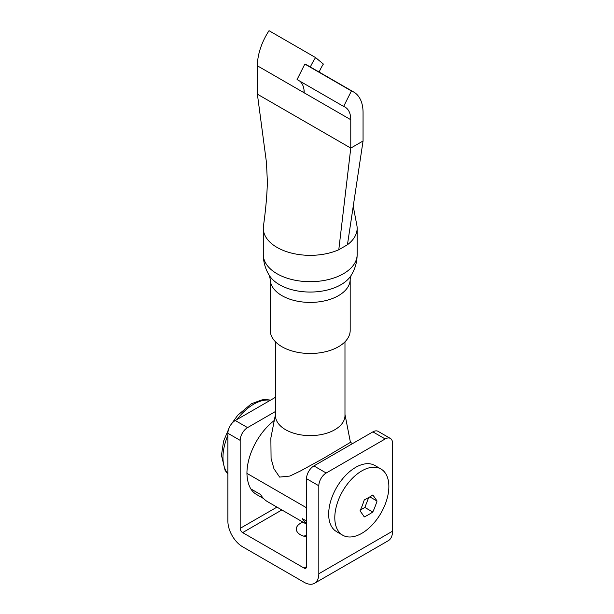 <?xml version="1.0" encoding="UTF-8"?>
<svg xmlns="http://www.w3.org/2000/svg" width="614" height="614" viewBox="0 0 614 614"><rect width="100%" height="100%" fill="white"/><g stroke="black" fill="none" stroke-linecap="round" stroke-linejoin="round"><path stroke-width="0.92" d="M303.723 536.152A13.899 8.028 180 0 1 306.532 535.508M306.532 536.797A13.899 8.028 180 0 1 300.392 534.733A13.899 8.028 180 0 1 296.316 529.061A13.899 8.028 180 0 1 303.055 522.184M242.637 546.798L304.076 582.264A20.853 12.042 -120 0 0 314.506 583.3A20.853 12.042 -120 0 0 318.819 573.752L318.819 485.781L306.532 478.69L306.532 566.661A3.477 2.003 60 0 1 305.818 568.249A3.477 2.003 60 0 1 304.076 568.08L242.637 532.607A3.477 2.003 60 0 1 240.181 528.347L240.181 440.376L227.894 433.284L227.894 521.255A20.853 12.042 -120 0 0 242.637 546.798M306.532 478.69A10.43 6.017 -60 0 1 313.907 465.919L326.195 473.01L385.178 438.964L372.89 431.865A10.43 6.017 -60 0 1 378.101 431.35L390.389 438.442A10.43 6.017 120 0 0 385.178 438.964M313.907 465.919L372.89 431.865M227.894 433.284A10.43 6.017 -60 0 1 235.262 420.513L247.557 427.613L275.463 411.495M247.557 427.613A10.43 6.017 120 0 0 240.181 440.376M235.262 420.513L275.463 397.304M314.506 583.3L388.232 540.734A20.853 12.042 -120 0 0 392.546 531.187L392.546 443.216A10.43 6.017 120 0 0 390.389 438.442M326.195 473.01A10.43 6.017 120 0 0 318.819 485.781M275.463 341.814L275.463 415.548A34.752 20.062 0 0 0 285.648 429.739A34.752 20.062 0 0 0 323.524 434.09A34.752 20.062 0 0 0 344.976 415.548L344.976 341.814M275.463 414.419L270.858 438.005L271.081 458.497L273.967 468.774L279.623 477.093L289.854 476.057L300.469 470.969L323.762 458.197L350.433 442.364L344.976 414.419M274.289 420.467A46.05 26.586 120 0 0 246.935 473.371A52.136 30.101 120 0 0 250.773 488.859A46.05 26.586 120 0 0 256.475 494.447L263.583 498.553M306.532 507.778L246.935 473.371M306.532 524.187L267.55 501.684A52.136 30.101 120 0 1 260.605 494.531L250.773 488.859M306.532 521.048L302.38 518.653A52.136 30.101 120 0 0 306.532 523.796M302.38 518.653A46.05 26.586 120 0 0 306.532 523.22M334.799 517.709A38.229 22.073 -60 0 1 361.83 470.884A38.229 22.073 -60 0 1 380.949 468.989A38.229 22.073 -60 0 1 388.862 486.495A38.229 22.073 -60 0 1 361.83 533.313A38.229 22.073 -60 0 1 342.712 535.208A38.229 22.073 -60 0 1 334.799 517.709M342.712 535.208L336.572 531.663A38.229 22.073 -60 0 1 336.51 531.624L334.86 530.473A38.229 22.073 -60 0 1 334.269 529.966L332.865 528.454A38.229 22.073 -60 0 1 332.374 527.817L331.222 525.968A38.229 22.073 -60 0 1 330.839 525.2L329.979 523.044A38.229 22.073 -60 0 1 329.703 522.169L329.135 519.736A38.229 22.073 -60 0 1 328.974 518.761L328.705 516.09A38.229 22.073 -60 0 1 328.667 515.039L328.705 512.168A38.229 22.073 -60 0 1 328.782 511.048L329.135 508.039A38.229 22.073 -60 0 1 329.327 506.865L329.979 503.749A38.229 22.073 -60 0 1 330.278 502.551L331.222 499.382A38.229 22.073 -60 0 1 331.637 498.177L332.865 495.007A38.229 22.073 -60 0 1 333.379 493.802L334.86 490.686A38.229 22.073 -60 0 1 335.467 489.511L337.178 486.48A38.229 22.073 -60 0 1 337.877 485.359L339.795 482.474A38.229 22.073 -60 0 1 340.563 481.414L342.666 478.72A38.229 22.073 -60 0 1 343.487 477.738L345.736 475.274A38.229 22.073 -60 0 1 346.611 474.392L348.959 472.197A38.229 22.073 -60 0 1 349.873 471.422L352.298 469.541A38.229 22.073 -60 0 1 353.227 468.889L355.683 467.338A38.229 22.073 -60 0 1 356.619 466.817L359.075 465.627A38.229 22.073 -60 0 1 360.004 465.251L362.406 464.437A38.229 22.073 -60 0 1 363.311 464.207L365.637 463.785A38.229 22.073 -60 0 1 366.504 463.7L368.707 463.677A38.229 22.073 -60 0 1 369.521 463.747L371.577 464.123A38.229 22.073 -60 0 1 372.322 464.345L374.195 465.113A38.229 22.073 -60 0 1 374.801 465.443A38.229 22.073 -60 0 1 374.862 465.481M377.034 501.047A74.578 15.757 -141.2 0 0 372.775 494.991A74.578 43.057 180 0 1 364.263 499.903A74.578 58.814 95.1 0 1 360.004 510.879A74.578 15.757 38.8 0 1 364.263 516.934A74.578 43.057 0 0 0 372.775 512.015A74.578 58.814 -84.9 0 0 377.034 501.047L369.82 496.879M360.395 510.019L364.854 507.448L368.699 497.54M364.854 507.448L372.775 512.015M347.44 244.748L363.058 140.997L350.771 148.089L257.381 94.172L266.453 162.441L267.374 181.683C267.105 194.369 265.793 209.19 263.444 226.152A46.917 27.085 0 0 0 263.299 228.254A46.917 27.085 0 0 0 277.044 247.411A46.917 27.085 0 0 0 338.79 249.744L347.44 244.748A46.917 27.085 0 0 0 357.141 228.254A46.917 27.085 0 0 0 356.765 224.816L353.234 206.289M270.252 279.339L270.252 330.416A39.971 23.079 0 0 0 281.956 346.733A39.971 23.079 0 0 0 325.52 351.738A39.971 23.079 0 0 0 350.187 330.416L350.187 279.339A39.971 23.079 180 0 1 325.52 300.653A39.971 23.079 180 0 1 281.956 295.656A39.971 23.079 180 0 1 270.252 279.339L269.408 275.556A43.441 25.082 180 0 0 279.5 284.704A43.441 25.082 180 0 0 351.039 275.556C355.053 269.155 357.087 262.17 357.141 254.595A46.917 27.085 0 0 1 328.175 279.623A46.917 27.085 0 0 1 277.044 273.752A46.917 27.085 0 0 1 263.299 254.595C263.36 262.17 265.394 269.155 269.408 275.556M299.793 81.117A27.546 15.903 -60 0 1 304.199 92.829L304.199 92.545M343.633 106.429L351.423 90.964L304.851 64.071L297.061 79.544L343.633 106.429A27.546 15.903 -60 0 1 345.068 107.105A27.546 15.903 -60 0 1 350.771 119.715L350.771 148.089L338.79 249.744M257.381 94.172L257.381 65.798L303.953 92.683A44.922 25.941 120 0 1 304.037 90.005M363.058 140.997L363.058 112.615A44.922 25.941 -60 0 0 353.756 92.054L307.184 65.168A44.922 25.941 -60 0 0 304.851 64.071M351.423 90.964A44.922 25.941 -60 0 1 353.756 92.054M310.323 66.98A44.922 25.941 120 0 1 315.588 57.586L269.024 30.7A44.922 25.941 120 0 0 257.381 65.798M315.588 57.586L323.378 64.071A27.546 15.903 120 0 0 319.157 72.076M304.076 568.08L306.532 566.661M242.637 532.607L281.88 509.95M240.181 528.347L276.96 507.118M318.819 573.752L392.546 531.187M270.367 400.251A43.441 25.082 120 0 0 237.027 419.5M227.894 435.326A43.441 25.082 120 0 0 222.974 457.407A43.441 25.082 120 0 0 227.894 473.816M350.771 119.715L304.199 92.829M227.894 474.077L225.092 470.355L221.454 455.281L223.58 441.144L229.613 426.822M230.526 425.241L237.787 415.179L251.441 403.743L262.009 399.868L265.9 399.56L270.59 400.121M352.582 443.592L350.425 442.341M380.949 468.989L374.801 465.443M357.141 228.254L357.141 254.595M263.299 228.254L263.299 254.595M350.187 279.339L351.039 275.556"/></g></svg>
